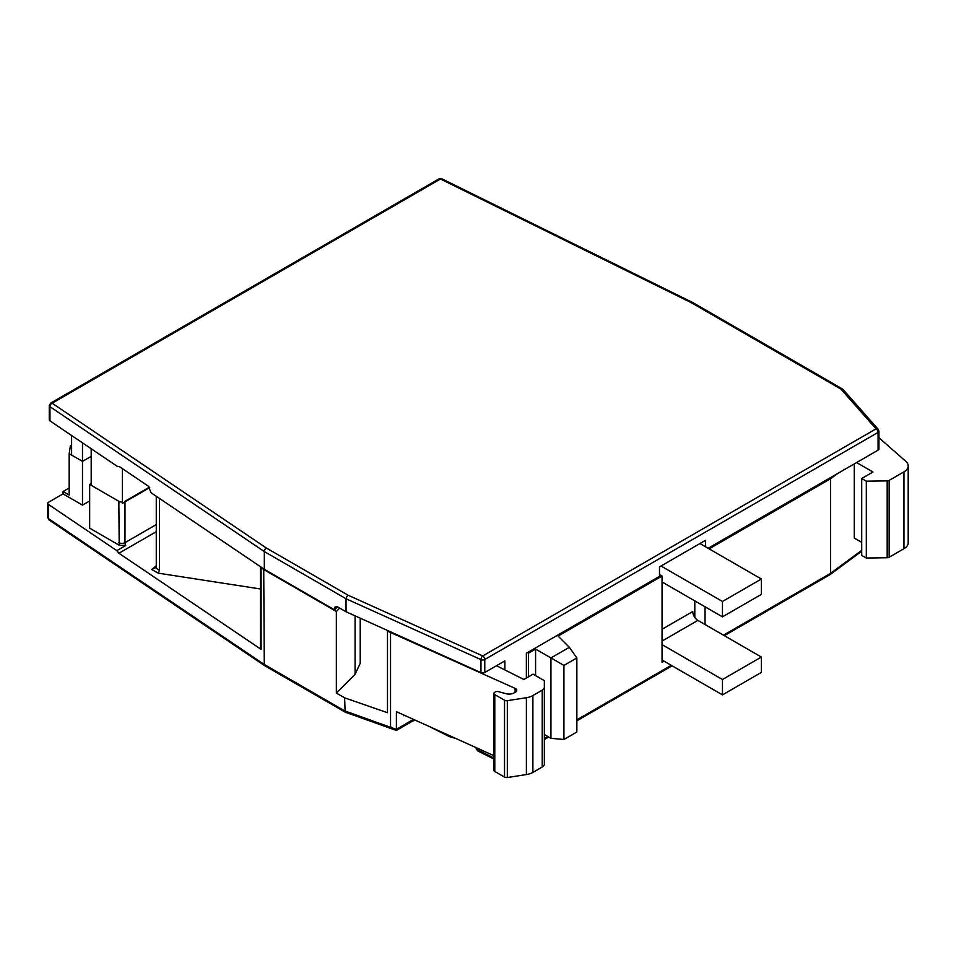 <?xml version="1.0" encoding="UTF-8"?>
<svg xmlns="http://www.w3.org/2000/svg" width="956" height="956" viewBox="0 0 956 956"><rect width="100%" height="100%" fill="white"/><g stroke="black" fill="none" stroke-linecap="round" stroke-linejoin="round"><path stroke-width="1.43" d="M493.941 693.435A2.892 1.673 0 0 0 494.79 694.618L494.79 771.468A2.892 1.673 0 0 1 493.941 770.285L493.941 693.435A2.892 1.673 0 0 1 495.005 692.132A2.892 1.673 0 0 1 498.482 691.666L506.011 693.697A7.242 4.183 0 0 0 514.197 692.873L515.487 692.12A4.35 2.51 0 0 0 516.766 690.34A4.35 2.51 0 0 0 515.093 688.368L387.491 631.127L387.742 630.578M494.79 694.618L504.529 700.234A2.892 1.673 0 0 0 507.325 700.664L507.325 777.527L526.386 774.575A14.483 8.365 0 0 0 532.886 772.412L542.219 767.011A7.242 4.183 0 0 0 544.346 764.059L544.346 687.209A7.242 4.183 0 0 1 542.219 690.16L532.886 695.55L532.886 772.412M532.886 695.55A14.483 8.365 0 0 1 526.386 697.725L507.325 700.664M496.475 665.735L523.864 679.477L533.078 674.159L544.346 680.66L544.346 687.209M527.497 652.554L528.525 653.139L528.525 676.788M659.485 574.58L662.042 576.062L558.113 636.063L569.358 647.308L550.943 657.931L550.943 738.331L563.932 739.49L563.932 665.424L535.587 649.064L528.525 653.139M260.51 647.845A2.892 1.673 0 0 0 260.402 648.276L260.402 566.693A2.892 1.673 0 0 0 260.402 566.693A2.892 1.673 0 0 0 261.096 567.78L263.725 569.549L264.286 665.448L345.271 712.184L396.334 730.444L412.825 720.92A2.892 1.673 -120 0 0 413.422 719.593A2.892 1.673 180 0 1 413.673 719.474M339.715 608.1L336.345 611.481L263.725 569.549M837.898 473.34L830.585 478.753L709.149 548.864M866.315 481.179L866.315 558.029L887.18 557.742L887.18 480.892L866.315 481.179L861.715 478.514L872.971 472.013L856.588 462.549M887.18 480.892A2.892 1.673 0 0 0 889.152 480.402L903.958 471.858A14.483 8.365 0 0 0 908.2 465.942A14.483 8.365 0 0 0 905.822 461.354L878.934 437.717M535.587 649.064L535.587 675.605M544.346 734.519L550.943 738.331M344.614 697.832L345.14 712.124M336.345 611.481L336.345 693.064L344.268 697.629M89.661 500.98L82.491 505.115L63.036 493.882L48.648 502.187A2.892 1.673 0 0 0 47.8 503.37A2.892 1.673 0 0 0 48.493 504.457L116.811 550.644L118.926 553.249L261.096 649.363L261.096 567.78M91.19 456.347L82.491 461.366L69.179 453.682L70.362 445.914L71.604 445.185M63.036 493.882L63.036 491.515L69.179 487.978M903.958 471.858L903.958 548.708L902.679 549.449L889.152 557.252L889.152 480.402M861.715 478.514L861.715 555.364L866.315 558.029M854.294 463.875L854.294 538.085L861.715 542.363M830.585 478.753L830.585 573.337L723.477 635.178M705.05 606.797L705.05 624.531M662.042 576.062L662.042 662.365L664.085 661.182M569.358 647.308L576.85 657.967L576.85 732.033L563.932 739.49M563.932 665.424L576.85 657.967M887.18 557.742A2.892 1.673 0 0 0 889.152 557.252M903.958 548.708A14.483 8.365 0 0 0 908.2 542.793L908.2 465.942M694.809 600.882L694.809 617.445M260.402 648.276A2.892 1.673 0 0 0 261.096 649.363M260.402 588.968L158.29 573.17L151.681 569.549L156.27 567.386A4.35 2.51 0 0 0 159.485 569.812L158.29 573.17M149.387 487.19L124.985 501.279L124.985 542.661L156.27 524.593M344.196 697.689L387.491 712.71L387.491 631.127M360.221 618.162L360.221 663.261L355.082 674.327L336.345 693.064M355.082 615.843L355.082 674.327M116.811 550.644L125.762 545.47L119.189 545.219L89.661 528.178L89.661 484.429L91.19 483.533M82.491 461.366L82.491 505.115M69.179 453.682L69.179 495.065L63.036 491.515M119.189 545.219L118.843 501.279L89.661 484.429M404.4 715.291L403.695 715.745L404.46 715.315M403.695 714.98L403.695 715.745M493.941 755.682L396.405 711.682L396.405 729.416L413.422 719.366M476.685 747.903L476.685 749.361A1.446 0.837 180 0 1 476.196 748.727A1.446 0.837 180 0 1 476.196 748.715L476.196 747.676M390.55 632.191L390.55 726.775L392.187 727.755M494.79 771.468L504.529 777.085A2.892 1.673 0 0 0 507.325 777.527M118.843 501.279A4.35 2.51 0 0 0 122.428 501.996M396.405 729.416L344.614 710.846L263.725 664.145L48.493 518.642A2.892 1.792 124.1 0 0 49.079 519.956L47.8 517.566L47.8 503.37M493.941 758.012L476.685 749.361L477.665 750.878L493.941 759.04M724.325 635.668L829.951 574.687L830.585 573.337L861.715 550.333M662.042 581.965L722.461 616.847L722.461 601.479L761.37 579.013L699.923 543.546M722.461 601.479L661.014 566.012M722.461 616.847L761.37 594.381L761.37 579.013M662.042 644.631L722.461 679.513L722.461 694.881L761.37 672.415L761.37 657.047L697.88 620.396A7.242 4.183 -120 0 1 692.765 611.529L662.042 629.263M722.461 694.881L662.042 659.999M722.461 679.513L761.37 657.047M526.362 678.043L526.362 653.211L659.485 576.349L659.485 566.896L705.564 540.295L705.564 546.796M337.492 606.821L334.492 609.82L334.492 608.637L336.62 606.51M264.155 569.214L334.492 609.82M264.322 569.298L264.322 551.564L49.951 406.67A2.892 1.673 0 0 1 49.258 405.583L49.258 419.768A2.892 1.673 0 0 0 49.951 420.855L117.325 466.397L119.428 466.648L148.216 486.102L151.132 492.794L264.167 569.202M878.086 450.145A2.892 1.673 0 0 0 878.934 448.962L878.934 431.228L878.206 429.316A2.892 2.103 138.6 0 0 878.206 429.304A2.892 2.103 138.6 0 0 876.031 428.862L840.91 389.056L691.308 302.682L440.489 179.011L52.15 403.217L266.365 548.027L348.08 595.194L482.732 655.936L876.031 428.862A2.892 1.673 -120 0 1 878.086 432.411L878.086 450.145L708.121 548.266M266.365 548.027A2.892 1.673 -60 0 0 264.322 551.564L346.036 598.743L346.036 611.744L337.671 606.929L335.078 606.929L334.492 608.637M346.012 598.755L480.952 659.616L480.952 672.618L346.012 611.756M504.864 669.941L504.864 660.895L484.776 672.486A2.892 1.673 0 0 1 480.952 672.618M149.698 487.596L122.428 503.346L122.428 468.667M91.19 485.313L91.19 448.734M71.604 454.494L71.604 435.494M82.491 460.78L82.491 442.855M842.642 389.164A2.892 1.673 120 0 0 842.356 388.913L692.634 302.478A2.892 1.542 116.2 0 0 692.586 302.454A2.892 1.542 116.2 0 0 691.308 302.682M346.299 598.874A2.892 1.458 -65.7 0 1 348.08 595.194M47.8 517.566A2.892 1.673 180 0 0 48.493 518.642L48.493 504.457M671.255 665.328L576.85 719.832M547.872 736.562L544.346 738.594M118.926 553.249L156.27 531.691M156.27 565.773L151.681 569.549M159.485 498.446L159.485 569.812M515.093 688.368L515.093 692.347M542.219 690.16L542.219 767.011M526.386 697.725L526.386 774.575M504.529 700.234L504.529 777.085M118.843 542.661A4.35 2.51 180 0 0 124.985 542.661A4.35 2.51 -120 0 0 125.762 545.47M429.232 726.488L449.595 736.718A2.892 1.554 -63.3 0 1 448.997 735.403M662.042 641.082L697.88 620.396M484.776 672.486L484.776 659.485A2.892 1.673 -120 0 0 482.732 655.936A2.892 1.458 -65.7 0 0 480.952 659.616A2.892 1.673 -0 0 0 484.776 659.485L878.086 432.411A2.892 1.673 -0 0 0 878.934 431.228M692.586 302.454L441.768 178.772A2.892 1.542 116.2 0 0 440.489 179.011A2.892 1.673 60 0 0 439.043 178.868L50.704 403.074A2.892 1.673 60 0 1 52.15 403.217A2.892 1.792 -55.9 0 0 49.951 406.67L49.951 420.855M842.356 388.913A2.892 1.673 120 0 0 840.91 389.056A2.892 2.103 138.6 0 1 843.084 389.51L842.356 388.913M156.27 496.272L156.27 567.386M476.196 748.715L477.665 750.878M412.825 720.92L415.573 720.334M449.595 736.718L455.534 738.355M672.104 665.818L576.85 720.812M548.72 737.052L544.346 739.574M861.715 551.218L830.047 574.616M264.286 665.448L49.079 519.956M439.043 178.868L441.768 178.772M49.258 405.583L50.704 403.074M878.206 429.304L843.084 389.51"/></g></svg>
